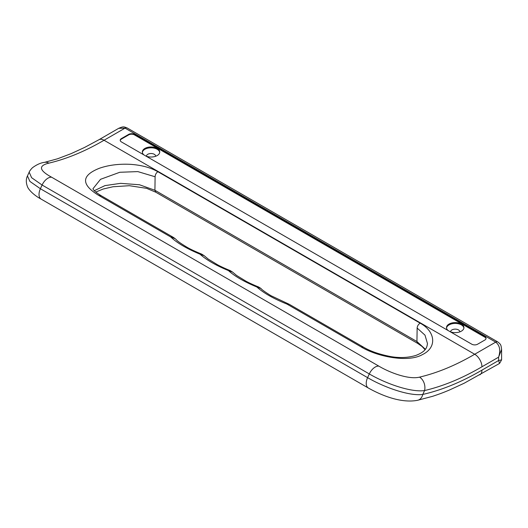 <?xml version="1.0" encoding="UTF-8"?>
<svg xmlns="http://www.w3.org/2000/svg" width="528" height="528" viewBox="0 0 528 528"><rect width="100%" height="100%" fill="white"/><g stroke="black" fill="none" stroke-linecap="round" stroke-linejoin="round"><path stroke-width="0.79" d="M463.894 328.033A8.705 5.029 0 0 0 461.373 324.892A8.705 5.029 0 0 0 452.225 323.73A8.705 5.029 0 0 0 446.543 328.033M459.829 331.874A4.607 2.66 0 0 0 459.829 331.795A4.607 2.66 0 0 0 458.476 329.914A4.607 2.66 0 0 0 453.453 329.333A4.607 2.66 0 0 0 450.608 331.795A4.607 2.66 0 0 0 450.615 331.874M159.72 152.414A8.705 5.029 0 0 0 157.199 149.279A8.705 5.029 0 0 0 148.051 148.117A8.705 5.029 0 0 0 142.369 152.414M155.648 156.262A4.607 2.66 0 0 0 155.654 156.182A4.607 2.66 0 0 0 154.301 154.301A4.607 2.66 0 0 0 149.279 153.721A4.607 2.66 0 0 0 146.434 156.182A4.607 2.66 0 0 0 146.434 156.262M450.074 331.67A8.705 5.029 0 0 0 459.155 332.092A8.705 5.029 0 0 0 463.927 327.611A8.705 5.029 0 0 0 461.373 324.06A8.705 5.029 0 0 0 451.889 322.971A8.705 5.029 0 0 0 446.51 327.611A8.705 5.029 0 0 0 448.193 330.581M145.9 156.057A8.705 5.029 0 0 0 154.981 156.479A8.705 5.029 0 0 0 159.746 151.998A8.705 5.029 0 0 0 157.199 148.447A8.705 5.029 0 0 0 147.715 147.352A8.705 5.029 0 0 0 142.336 151.998A8.705 5.029 0 0 0 144.019 154.968M286.935 304.069L288.341 303.871L289.351 304.352L286.935 304.069C273.643 298.736 263.617 293.047 256.859 287.008C244.187 281.734 234.722 276.269 228.459 270.607C215.787 265.34 206.316 259.868 200.053 254.212C186.681 248.622 176.913 242.88 170.742 236.98L173.606 237.521L101.284 195.769L98.611 195.347C80.962 184.503 81.226 175.474 99.403 168.26C108.392 165.139 118.543 163.819 129.848 164.307C141.002 164.987 150.328 167.449 157.826 171.706L420.163 323.162C435.25 331.294 437.573 347.411 422.294 354.664C408.098 362.848 377.15 356.71 361.126 346.896L286.935 304.069M479.82 374.827A10.243 5.914 -120 0 0 481.945 370.135C461.795 381.929 442.081 390.034 422.796 394.436C408.778 396.383 382.958 386.74 367.6 377.645L369.303 373.936C384.668 383.044 410.5 392.621 424.578 390.555L422.796 394.436A10.243 7.451 78.6 0 1 417.575 400.297L432.65 396.304C442.141 393.142 444.853 391.901 449.203 390.119L464.125 383.249L499.554 363.436L498.597 360.518L501.6 359.885L501.6 349.444L498.597 357.172L481.945 366.788C462.409 378.213 443.289 386.133 424.578 390.555A10.243 7.425 78.1 0 0 419.529 377.137C408.824 379.823 389.763 372.662 378.814 366.115L51.605 177.203C39.105 170.386 38.194 165.693 48.866 163.139A10.243 7.425 78.1 0 0 44.563 162.353L57.572 158.776L71.174 153.622L84.506 147.477L98.921 139.742A10.243 5.914 60 0 1 104.042 140.25C85.259 151.239 66.865 158.869 48.866 163.139M121.42 138.574A4.099 2.363 0 0 0 120.219 140.25A4.099 2.363 0 0 0 121.42 141.92L471.801 344.21A4.099 2.363 0 0 0 477.596 344.21L484.843 340.032A4.099 2.363 0 0 0 486.037 338.356A4.099 2.363 0 0 0 484.843 336.686L134.455 134.396A4.099 2.363 0 0 0 128.667 134.396L121.42 138.574L121.42 139.075A4.099 2.363 0 0 0 120.245 140.501M481.945 370.135L498.597 360.518L498.597 357.172C500.762 350.354 499.792 345.332 495.706 342.124L125.044 128.126L118.648 128.35C123.334 126.37 123.519 126.588 127.09 127.921L127.09 127.921A4.099 2.363 120 0 0 125.044 128.126L104.042 140.25L474.698 354.248L495.706 342.124A4.099 2.363 120 0 1 497.752 341.92L127.09 127.921M417.575 400.297L417.575 400.297C401.491 403.418 382.232 395.822 368.353 388.027L368.353 388.027A10.243 5.914 -60 0 1 367.6 377.645L40.392 188.734L29.891 181.408L27.449 175.93L29.165 172.187M94.327 190.667L104.973 185.612L120.582 183.341L139.471 184.76L154.915 190.265L416.942 341.543L417.133 328.053L425 335.155L427.489 343.629C426.855 346.52 427.079 351.113 415.892 355.423C408.243 357.753 399.894 358.149 390.859 356.605C379.513 354.42 370.392 351.272 363.488 347.147L361.126 346.896M417.74 343.444L416.942 341.543L425.357 349.272M425.02 349.688L422.103 346.493L417.78 343.464L155.806 192.218L154.915 190.265L155.107 176.774L137.828 171.6L119.797 172.273L100.518 179.315L92.954 188.76M378.814 366.115A10.243 5.914 -60 0 0 369.303 373.936L42.101 185.024L31.607 177.692L29.179 172.161C29.495 171.138 30.584 169.666 32.432 167.752C36.762 164.571 40.801 162.769 44.563 162.353M201.742 254.14L204.211 255.704L200.053 254.212L201.742 254.14C194.74 251.288 189.565 248.833 186.206 246.761C175.494 240.181 177.197 240.233 175.184 238.709L170.742 236.98L98.611 195.347M228.459 270.607L230.149 270.541L232.617 272.105L228.459 270.607M256.859 287.008L258.548 286.942L261.023 288.499L256.859 287.008M157.826 171.706C156.156 172.946 155.252 174.636 155.107 176.774M420.163 323.162C418.361 324.317 417.351 325.948 417.133 328.053M289.351 304.352L363.488 347.153M486.017 338.606A4.099 2.363 0 0 0 484.843 337.187L134.455 134.897A4.099 2.363 0 0 0 128.667 134.897L121.42 139.075M419.529 377.137C437.527 372.867 455.915 365.237 474.698 354.248A10.243 5.914 -120 0 1 481.945 366.788M51.605 177.203A10.243 5.914 120 0 0 42.101 185.024L40.392 188.734A10.243 5.914 120 0 0 41.144 199.115L41.144 199.115C34.564 195.69 28.525 189.968 27.423 186.542C25.938 182.609 25.945 179.071 27.449 175.93L27.449 175.93M128.667 134.897L128.667 134.396M134.455 134.897L134.455 134.396M484.843 337.187L484.843 336.686M368.353 388.027L41.144 199.115M98.921 139.742L118.648 128.35M497.752 341.92C500.755 344.395 500.98 344.474 501.6 349.444M501.6 359.885L499.554 363.436M155.767 192.199L146.599 188.338L129.386 185.704L112.946 186.76L103.191 189.024L95.806 192.047M204.211 255.704L208.237 259.083L217.569 264.792C221.747 267.076 228.347 269.9 230.149 270.541M232.617 272.105L236.643 275.484L245.975 281.193C250.147 283.477 256.753 286.295 258.548 286.942M101.158 195.697C91.667 189.836 93.357 188.621 92.941 188.747M261.017 288.499C261.565 289.483 264.858 291.865 270.917 295.667L288.347 303.871M173.606 237.527L175.184 238.709"/></g></svg>
